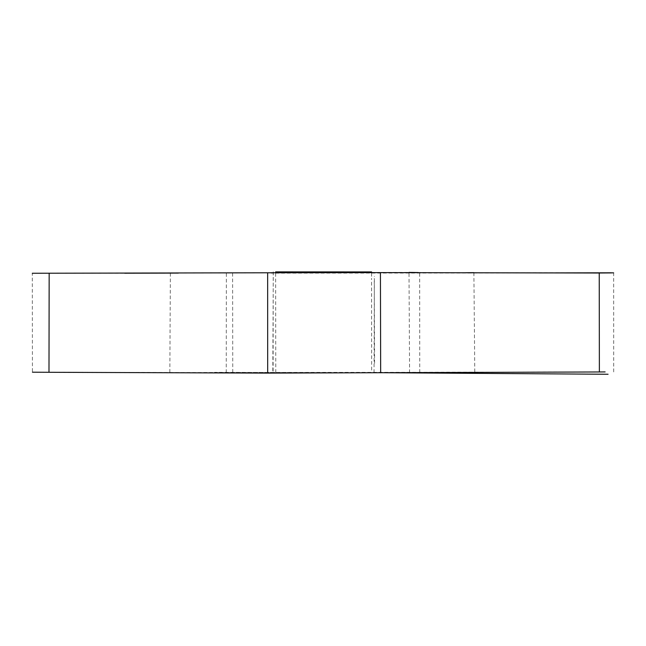<?xml version="1.0" encoding="UTF-8"?>
<svg xmlns="http://www.w3.org/2000/svg" width="646" height="646" viewBox="0 0 646 646"><rect width="100%" height="100%" fill="white"/><g stroke="black" fill="none" stroke-linecap="round" stroke-linejoin="round"><path stroke-width="0.48" stroke-dasharray="3.23 2.42" d="M419.738 372.605L419.674 272.531M613.7 371.935L613.652 272.862M170.374 273.153L169.841 372.532L32.437 372.201L32.3 273.258L124.621 273.21M178.361 273.088L409.007 272.402L409.58 372.298L605.124 371.918M465.79 272.725L418.228 272.539M474.778 371.943L473.889 272.652L588.587 272.83M371.571 276.327L371.587 271.926L275.624 271.893L275.794 372.79L371.652 372.597L371.563 278.345M226.245 372.734L226.35 273M169.841 372.532L409.58 372.298M232.754 372.476L232.608 272.717M371.652 372.597L275.794 372.79M539.087 272.927L271.134 273.169M273.234 271.877L273.105 372.79M374.583 363.367L374.26 278.361M374.042 372.637L374.373 276.375M272.822 370.885L273.298 271.885M380.672 372.702L214.52 372.33"/><path stroke-width="0.97" d="M380.429 272.62L599.238 273.008L599.375 371.967L267.678 373.097L267.646 272.782L380.429 272.62L380.672 372.799M605.124 371.918L599.375 371.967M611.269 272.919L599.238 273.008M267.646 272.782L32.3 273.258M124.621 273.21L178.361 273.088M473.889 272.652L465.79 272.725M418.228 272.539L409.007 272.402M588.587 272.83L613.652 272.862M275.624 271.893L371.587 271.926M49.169 273.403L48.983 372.29L267.678 373.097M48.983 372.29L32.437 372.201M611.269 272.806L539.087 272.927M608.072 374.26L380.672 372.702"/></g></svg>
